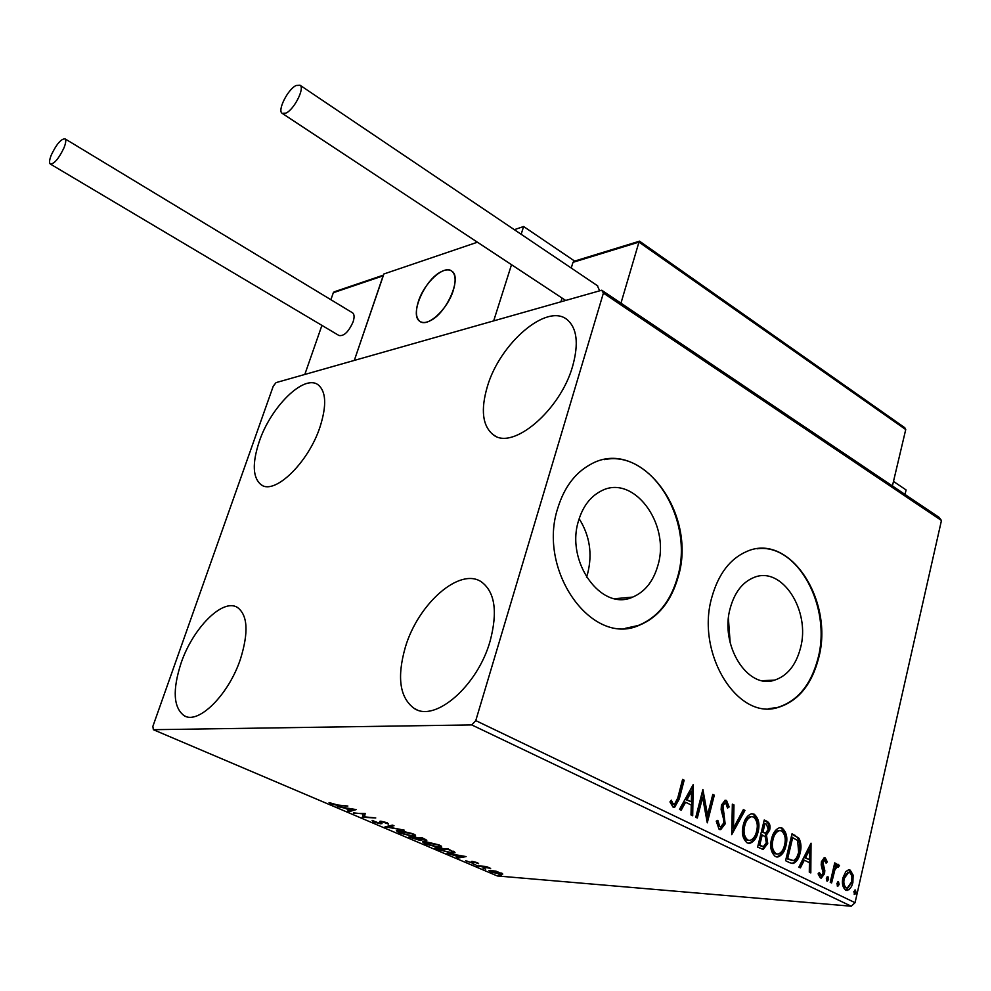 <?xml version="1.0" encoding="UTF-8"?>
<svg xmlns="http://www.w3.org/2000/svg" width="991" height="991" viewBox="0 0 991 991"><rect width="100%" height="100%" fill="white"/><g stroke="black" fill="none" stroke-linecap="round" stroke-linejoin="round"><path stroke-width="1.49" d="M578.694 520.263C565.043 561.501 601.438 611.955 632.754 597.077C644.881 591.85 653.218 581.469 657.751 565.911C671.056 523.991 633.001 472.918 600.608 491.288C590.252 496.788 582.943 506.438 578.694 520.263M586.486 577.171L587.651 573.541C592.593 553.919 589.756 535.648 579.165 518.739M730.317 607.83C719.429 644.794 747.437 689.736 774.479 680.173C787.201 675.949 795.847 665.333 800.418 648.312C810.96 610.84 781.911 565.539 753.94 577.48C742.606 582.089 734.727 592.197 730.317 607.83M711.972 596.855C695.298 652.809 737.453 721.052 778.195 707.413C798.114 701.182 811.567 684.855 818.554 658.42C834.434 601.277 789.901 532.217 746.991 551.368C730.28 558.49 718.611 573.653 711.972 596.855M768.83 708.676L777.613 707.425C797.532 701.194 810.985 684.868 817.971 658.458C831.982 606.938 797.421 542.895 757.074 548.803M557.883 507.826C536.973 570.221 591.615 646.751 638.836 625.445C657.999 617.641 671.08 601.587 678.067 577.27C698.16 513.313 639.666 435.309 589.967 464.729C574.904 473.141 564.213 487.51 557.883 507.826M625.532 628.282L638.266 625.482C657.429 617.69 670.511 601.636 677.497 577.319C694.703 521.093 651.706 449.542 604.374 459.626M572.699 366.001C560.46 410.435 512.421 450.855 493.208 434.739C482.468 425.944 480.524 409.89 487.361 386.564C499.811 343.431 546.871 302.689 567.05 319.585C576.997 327.971 578.88 343.443 572.699 366.001M240.528 658.842C228.871 694.567 198.473 724.768 184.239 715.762C173.388 707.71 172.335 690.145 181.093 663.041C192.898 628.071 222.727 598.019 237.382 607.409C247.7 615.002 248.753 632.147 240.528 658.842M320.043 426.886C308.511 462.487 274.829 495.141 261.302 484.872C252.68 477.996 251.999 463.553 259.258 441.54C270.865 406.768 303.94 374.115 317.962 384.706C326.15 391.259 326.844 405.319 320.043 426.886M490.087 641.202C477.625 685.834 435.16 722.588 414.325 708.515C399.732 697.825 396.747 677.386 405.344 647.197C418.14 603.68 459.787 566.902 481.428 581.89C494.98 591.999 497.866 611.781 490.087 641.202M495.909 871.114L502.784 874.05L500.455 874.285L490.669 871.869L488.935 870.457L495.909 871.114M476.349 865.713L486.296 866.506L490.644 868.413L476.349 865.713M477.513 862.69L478.591 863.644L473.772 861.984L473.698 863.111L472.583 863.173L465.671 860.758L471.245 862.616L471.877 862.566L471.307 861.489L472.422 861.427L477.513 862.69M438.778 849.721L434.776 848.011L448.254 848.953L455.067 852.78L451.908 852.991L438.778 849.721L450.583 852.421L453.073 852.26L452.503 851.405L448.192 849.423L438.902 849.275M408.887 836.986L422.253 837.841L426.824 840.306L420.952 839.538L421.658 840.368L420.308 840.492L408.887 836.986M385.028 826.828L392.51 825.119L394.022 825.763L388.323 827.064L404.254 830.148L385.028 826.828M353.49 813.4L365.184 813.438L364.527 816.857L375.762 817.959L362.607 817.29L363.214 813.884L353.651 812.88M337.733 805.039L347.853 806.03L339.033 805.646L331.118 804.011L329.086 802.574L337.733 805.039M153.357 729.698L471.741 724.917L475.767 720.606L603.395 293.101L601.735 290.227L276.093 382.6L273.293 386.069L152.862 726.378L153.357 729.698L497.309 875.957L851.244 906.22L471.741 724.917M356.19 809.597L349.266 811.604L347.73 810.948L349.996 810.341L344.818 808.136L337.213 806.476L356.19 809.597M373.297 821.96L372.108 820.387L379.293 823.187L380.123 823.063L379.627 821.403L380.928 821.205L387.27 822.753L388.509 824.128L382.39 821.799L381.51 822.072L382.018 823.608L380.655 823.781L373.297 821.96L373.657 820.833M399.125 830.433L412.974 833.741L415.675 836.008L412.838 836.255L399.076 832.935L396.412 830.681L399.125 830.433M425.387 841.632L439.162 844.939L441.763 847.107L438.827 847.342L425.139 844.035L422.575 841.867L425.387 841.632M466.117 856.596L458.226 857.995L456.801 857.388L459.378 856.967L447.102 853.263L466.117 856.596M473.227 864.053L475.841 864.932L473.227 864.053M483.075 868.24L485.677 869.119L483.075 868.24M498.993 875.016L501.57 875.895L498.993 875.016M601.735 290.227L939.307 517.537L941.45 520.51L603.395 293.101M845.831 871.56L848.544 869.85L850.216 870.16L853.127 875.115L852.879 882.609L851.566 886.425L848.953 889.769L845.657 890.141C842.573 887.354 841.669 883.229 842.945 877.753L845.831 871.56M830.235 882.312L834.719 862.901L836.094 863.57L835.438 866.419L837.841 864.288L839.427 865.577L838.299 867.311L837.345 866.592L834.868 869.887L831.61 882.969L830.235 882.312M825.268 857.859L827.299 861.935L826.098 863.198L824.376 860.213L822.864 862.244L824.809 870.445L824.562 873.678L821.328 878.088L820.337 877.902L818.095 873.864L819.309 872.439L821.304 875.524L823.162 873.108L821.192 864.883L821.452 861.662L824.314 857.686L825.268 857.859L824.091 857.785L826.11 861.86L827.299 861.935M789.889 862.789L785.578 860.708L792.032 833.765L798.969 838.287C801.211 842.771 801.583 847.714 800.071 853.102C799.019 858.466 796.727 861.922 793.196 863.508L789.889 862.789M757.607 847.169L764.259 819.978L766.935 821.304C769.734 822.939 770.639 825.887 769.635 830.161L766.464 835.054L767.752 843.452L763.293 849.349L757.607 847.169M731.717 834.645L732.349 804.135L733.972 804.94L733.501 828.067L743.361 809.597L744.972 810.403L731.717 834.645M697.317 818.009L695.781 817.265L702.892 789.505L707.549 815.036L712.789 794.423L714.313 795.178L707.277 822.827L702.607 797.346L697.317 818.009M677.757 797.99L682.588 779.422L684.149 780.202L679.256 799.031L674.636 807.306L672.976 807.046L669.953 801.93L671.316 800.158L672.778 803.255L674.524 804.258L677.757 797.99M475.767 720.606L855.06 902.69L941.45 520.51M693.167 784.674L692.697 815.766L691.012 814.961L691.247 805.014L685.586 802.252L681.189 810.204L679.492 809.387L693.167 784.674M719.132 829.356L716.245 821.167L717.818 820.362L719.739 826.469L720.866 826.63L723.665 823.125L723.851 820.176L721.138 809.697L721.423 805.126L725.115 800.245L726.527 800.455L729.128 806.959L727.53 808.061L725.808 803.255L724.954 803.119L722.959 805.757L725.152 823.893L720.73 829.603L719.132 829.356M743.287 825.02C744.65 819.074 747.387 815.32 751.5 813.772L754.126 814.168C758.734 818.343 760.035 824.326 758.028 832.106C756.678 838.052 753.928 841.793 749.766 843.341L747.164 842.907C742.593 838.745 741.293 832.787 743.287 825.02M771.568 838.882C772.906 832.935 775.606 829.194 779.657 827.683L782.134 828.08C786.631 832.18 787.907 838.089 785.962 845.794C784.649 851.74 781.936 855.468 777.836 856.98L775.383 856.546C770.911 852.458 769.635 846.574 771.568 838.882M811.034 843.205L810.811 872.91L809.288 872.167L809.436 862.665L804.308 860.176L800.394 867.868L798.857 867.125L811.034 843.205M826.308 878.311L827.968 876.651L828.612 879.426L827.312 881.16L826.308 878.311M836.85 883.415L838.497 881.755L839.117 884.529L837.841 886.251L836.85 883.415M853.821 891.652L855.444 889.992L856.063 892.73L854.799 894.464L853.821 891.652M855.06 902.69L851.244 906.22M730.181 642.924L728.422 618.718M682.465 779.917L684.149 780.202M682.997 780.177L678.092 798.994L673.521 807.256M670.573 801.124L671.625 803.206L672.778 803.255M671.625 803.206L673.707 804.159M672.555 804.11L673.942 804.246M692.238 786.371L691.545 815.221M680.26 809.758L684.434 802.215L685.586 802.252M691.569 791.437L690.417 791.4L685.834 799.675L691.322 801.83L691.569 791.437L686.998 799.712L691.322 801.83M685.834 799.675L686.998 799.712M702.384 791.512L706.385 814.986L707.549 815.036M712.665 794.906L714.313 795.178M713.148 795.141L706.62 820.821M696.277 817.501L701.455 797.309L702.607 797.346M716.691 820.944L718.574 826.42L719.739 826.469M718.574 826.42L720.073 826.593M724.991 800.27L726.527 800.455M725.375 800.418L727.964 806.922L729.128 806.959M724.31 803.094L721.795 805.72L722.959 805.757M721.795 805.72L721.807 809.721L722.972 809.758M721.807 809.721L722.972 813.363L724.136 813.413M722.972 813.363L723.987 823.843L725.152 823.893M723.987 823.843L719.602 829.541M732.349 804.667L733.972 804.94M732.82 804.903L732.337 828.005L733.501 828.067M743.139 810.031L744.972 810.403M743.807 810.365L731.754 832.923M751.785 813.722L754.126 814.168M752.962 814.119C757.57 818.293 758.871 824.264 756.864 832.044L758.028 832.106M756.864 832.044C755.514 837.99 752.764 841.731 748.601 843.279L748.341 843.304M751.562 816.658L750.261 816.634C746.917 817.848 744.687 820.87 743.597 825.689C741.999 831.87 743.015 836.652 746.644 840.009L748.614 840.368M756.567 831.375C758.152 825.206 757.136 820.399 753.507 816.98L751.426 816.683C748.081 817.897 745.864 820.92 744.761 825.738C743.163 831.932 744.179 836.701 747.809 840.071L749.989 840.405C753.309 839.166 755.501 836.156 756.567 831.375M746.644 840.009L747.809 840.071M743.597 825.689L744.761 825.738M764.148 820.449L765.758 821.254C768.57 822.889 769.474 825.837 768.471 830.099L769.635 830.161M768.471 830.099L765.3 834.992L766.464 835.054M765.3 834.992L766.588 843.391L767.752 843.452M766.588 843.391L762.141 849.287L763.293 849.349M760.258 845.831L763.541 846.413L766.303 842.746L765.201 836.776L762.228 834.955L761.063 834.905L758.586 845.013L762.76 846.376M762.488 832.477L765.634 833.01L768.174 829.492L766.538 824.227L765.04 823.471L763.863 823.422L761.745 832.118L764.829 832.973M761.745 832.118L763.652 832.539M765.04 823.471L762.909 832.167M758.586 845.013L761.422 845.893M762.228 834.955L759.763 845.088M779.88 827.658L782.134 828.08M780.958 828.03C785.467 832.13 786.743 838.027 784.785 845.732L785.962 845.794M784.785 845.732C783.472 851.678 780.772 855.394 776.659 856.905L776.473 856.93M779.657 830.557L778.43 830.508C775.111 831.672 772.918 834.682 771.84 839.526C770.292 845.645 771.295 850.365 774.838 853.672L776.733 854.007M784.538 845.088C786.074 838.968 785.07 834.236 781.527 830.867L779.607 830.569C776.287 831.734 774.082 834.732 773.017 839.588C771.456 845.719 772.46 850.439 776.015 853.747L778.046 854.069C781.329 852.879 783.497 849.882 784.538 845.088M774.838 853.672L776.015 853.747M771.84 839.526L773.017 839.588M791.92 834.236L798.969 838.287M797.792 838.225C800.047 842.709 800.406 847.652 798.907 853.04L800.071 853.102M798.907 853.04C797.842 858.392 795.55 861.848 792.032 863.421L791.797 863.446M792.788 837.222L787.672 858.627L793.184 860.522L794.324 860.138L796.69 857.636L798.672 852.409L797.619 840.455L791.623 837.16L786.507 858.553L792.007 860.448M786.507 858.553L787.672 858.627M810.068 845.112L809.635 872.34M799.415 867.398L803.131 860.101L804.308 860.176M809.635 849.696L808.458 849.634L804.382 857.636L809.486 859.631L809.635 849.696L805.559 857.711L809.486 859.631M804.382 857.636L805.559 857.711M823.199 860.138L821.688 862.17L822.864 862.244M821.688 862.17L821.601 864.102L822.778 864.177M821.601 864.102L823.632 870.371L824.809 870.445M823.632 870.371L823.385 873.591L824.562 873.678M823.385 873.591L820.449 877.939M818.393 873.517L819.557 875.338L820.734 875.425M819.557 875.338L820.35 875.4M827.101 876.812L827.423 879.339L828.612 879.426M827.423 879.339L826.63 880.838M834.62 863.359L836.094 863.57M834.905 863.495L834.249 866.345L835.438 866.419M837.568 864.35L838.547 864.412M837.445 864.387L839.427 865.577M838.25 865.502L837.544 866.605M836.169 866.518L833.691 869.813L834.868 869.887M833.691 869.813L830.532 882.448M837.63 881.928L837.94 884.43L839.117 884.529M837.94 884.43L837.16 885.929M848.469 869.863L850.216 870.16M849.027 870.086L851.938 875.041L853.127 875.115M851.938 875.041L851.69 882.523L852.879 882.609M851.69 882.523L846.215 890.352M848.073 872.291L843.118 878.348C842.127 882.411 842.759 885.52 845.013 887.676L846.611 887.924M851.529 881.965C852.508 877.915 851.888 874.768 849.671 872.526L848.556 872.328L844.307 878.435C843.304 882.498 843.936 885.607 846.19 887.763L847.305 887.973L851.529 881.965M845.013 887.676L846.19 887.763M843.118 878.348L844.307 878.435M854.576 890.166L854.886 892.643L856.063 892.73M854.886 892.643L854.118 894.117M353.837 809.213L353.168 809.387M349.625 810.44L349.266 811.604M350.727 810.143L353.13 809.498L346.751 808.445L350.727 810.143M364.75 816.101L363.003 816.014L362.607 817.29M363.003 816.014L362.285 817.154M362.694 815.878L363.214 813.884M381.758 822.505L380.655 823.781M381.052 822.505L380.321 822.443M388.645 826.011L388.323 827.064M415.316 834.967L413.904 835.029M398.32 831.152L397.143 830.458M411.476 835.673L413.767 835.475L411.661 833.691L398.295 831.214L400.389 832.997L411.476 835.673M425.771 839.365L425.461 840.418M420.308 840.492L420.952 839.538M420.68 839.228L420.048 839.179M423.628 838.931L417.929 838.052L424.086 839.835L424.916 839.786L423.764 838.485M417.236 838.262L411.599 837.655L418.958 839.91L419.85 839.835L417.236 838.262L417.459 837.531M441.367 846.091L439.992 846.128M424.482 842.313L423.33 841.644M437.502 846.772L439.855 846.587L437.836 844.877L424.458 842.387L426.464 844.109L437.502 846.772M454.448 851.764L453.221 851.789M458.486 857.116L458.226 857.995M460.208 856.831L462.933 856.385L456.541 855.27L460.208 856.831M473.202 861.959L472.583 863.173M472.942 861.947L472.088 861.848M467.195 861.117L467.009 861.786M472.212 861.414L471.902 862.504M471.704 861.414L471.518 862.059M501.83 873.108L501.087 873.071M499.179 873.74L500.926 873.628L499.774 872.625L490.644 870.965L499.179 873.74M453.221 290.623C447.486 309.551 427.381 327.835 419.85 321.332C415.811 317.925 415.328 311.323 418.388 301.499C424.148 282.831 444.055 264.51 451.772 271.113C455.674 274.445 456.157 280.949 453.221 290.623M383.505 275.114L354.307 360.414L383.74 274.036L477.427 242.213M514.317 229.677L523.62 226.518L574.644 261.091M321.926 325.382L304.807 374.462L493.679 320.873L511.505 264.696M523.62 226.518L521.155 234.285M440.97 271.831C424.408 279.821 409.233 315.212 419.85 321.332C422.426 323.078 425.857 322.893 430.144 320.774C446.718 313.292 462.376 277.17 451.772 271.113C449.059 269.23 445.455 269.478 440.97 271.831M335.193 291.49L333.323 292.717L330.883 299.716M639.505 241.16L638.96 242.114L572.984 262.33L571.237 268.041M562.046 298.056L560.906 301.809M904.684 427.629L905.737 429.561L638.96 242.114L620.961 303.172M905.737 429.561L892.408 485.962M572.984 262.33L575.09 260.955M63.969 147.857C65.877 143.014 66.236 140.004 65.034 138.839C61.095 138.79 56.524 144.153 51.334 154.918C49.401 159.786 49.055 162.809 50.268 163.998C54.183 164.06 58.754 158.671 63.969 147.857M50.454 164.11L338.959 335.503C343.914 336.395 348.621 331.861 353.081 321.889C354.543 317.343 354.394 314.345 352.66 312.883L352.387 312.722M296.148 85.474C287.947 89.128 277.22 110.36 282.101 113.296L285.904 113.135C294.054 109.691 304.993 88.174 300.087 85.263L296.148 85.474M599.642 290.809L597.325 285.619M893.473 481.415L906.084 489.938L905.018 494.459M678.092 798.994L679.256 799.031M765.758 821.254L766.935 821.304M793.655 835.091L794.819 835.153M788.031 859.296L789.208 859.37M822.518 866.778L823.694 866.852M831.945 876.354L833.121 876.44M380.234 821.205L379.925 822.196M383.108 275.857L333.323 292.717M615.015 598.7L632.754 597.077M762.178 680.631L774.479 680.173M495.252 435.953L493.208 434.739M185.788 716.431L184.239 715.762M262.565 485.54L261.302 484.872M417.062 709.804L414.325 708.515M674.636 807.306L673.558 807.256M724.954 803.119L723.802 803.082M720.73 829.603L719.627 829.554M749.766 843.341L748.601 843.279M751.426 816.683L750.261 816.634M777.836 856.98L776.659 856.905M779.607 830.569L778.43 830.508M793.196 863.508L792.032 863.421M820.982 875.511L820.127 875.449M847.293 890.463L846.326 890.389M848.556 872.328L847.379 872.241M413.866 835.116L414.127 834.273M398.295 831.214L398.543 830.408M419.899 839.674L420.11 838.943M439.967 846.24L440.202 845.422M424.458 842.387L424.693 841.594M453.16 851.963L453.395 851.207M490.644 870.965L490.842 870.271M383.356 275.164L334.066 291.874M639.319 241.247L573.876 261.327M904.82 427.728L639.492 241.147M65.034 138.839L352.66 312.883M282.41 113.494L565.675 300.446M300.087 85.263L597.697 285.879"/></g></svg>
